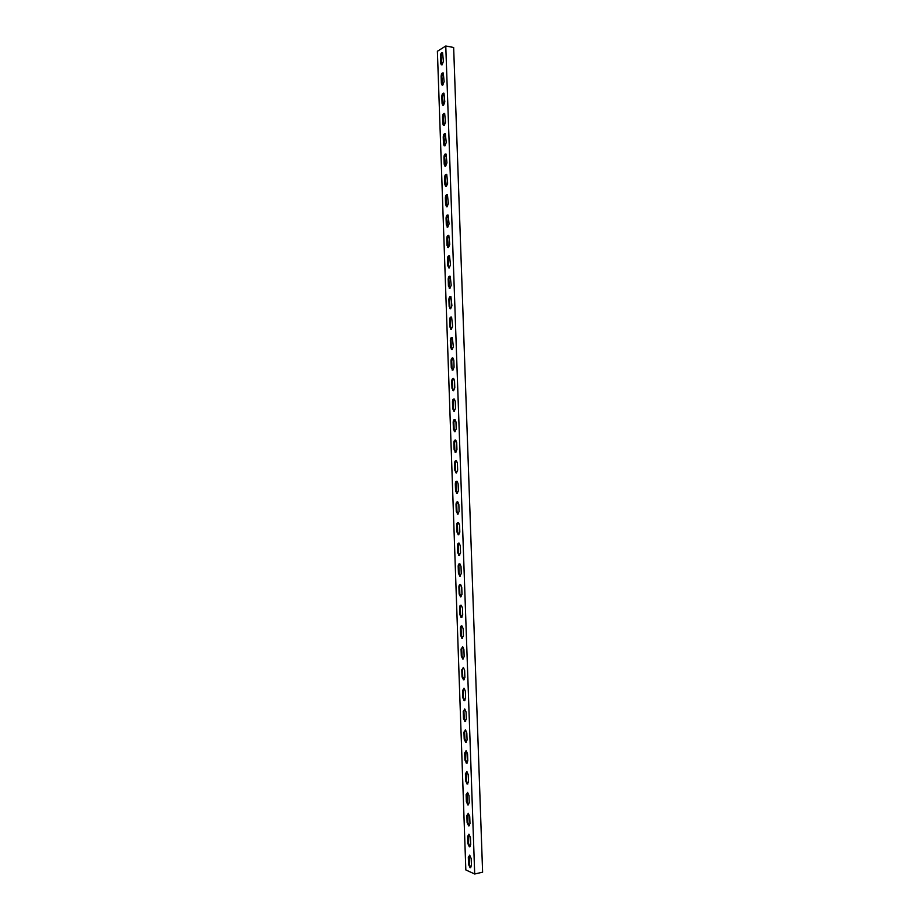 <?xml version="1.0" encoding="UTF-8"?>
<svg xmlns="http://www.w3.org/2000/svg" width="920" height="920" viewBox="0 0 920 920"><rect width="100%" height="100%" fill="white"/><g stroke="black" fill="none" stroke-linecap="round" stroke-linejoin="round"><path stroke-width="1.38" d="M442.129 64.814L443.394 61.352L442.589 52.75C441.37 52.394 440.657 53.532 440.438 56.166L440.668 63.02L441.255 64.757L442.129 64.814M442.83 85.042L444.107 81.615L443.279 72.968C442.06 72.611 441.347 73.738 441.14 76.349L441.37 83.214L441.968 84.973L442.83 85.042M443.532 105.294L444.808 101.901L443.969 93.219C442.761 92.851 442.048 93.955 441.841 96.542L442.083 103.419L442.692 105.213L443.532 105.294M444.245 125.557L445.522 122.199L444.659 113.482C443.451 113.102 442.75 114.206 442.543 116.759L442.784 123.636L443.405 125.465L444.245 125.557M444.947 145.843L446.234 142.508L445.349 133.768C444.153 133.388 443.44 134.458 443.244 136.999L443.486 143.888L444.13 145.739L444.947 145.843M445.659 166.14L446.936 162.852L446.05 154.065C444.843 153.674 444.141 154.744 443.957 157.251L444.187 164.151L444.843 166.025L445.659 166.14M446.361 186.461L447.649 183.206L446.74 174.374C445.544 173.995 444.843 175.041 444.659 177.525L444.9 184.425L445.567 186.346L446.361 186.461M447.074 206.804L448.362 203.573L447.43 194.718C446.234 194.327 445.544 195.362 445.36 197.823L445.602 204.723L447.074 206.804L446.062 197.903L447.361 194.66M447.775 227.159L449.063 223.974L448.132 215.073C446.936 214.67 446.246 215.694 446.073 218.132L446.315 225.043L447.775 227.159M448.488 247.537L449.776 244.386L448.822 235.439C447.637 235.048 446.947 236.049 446.775 238.464L447.016 245.387L448.488 247.537M449.201 267.927L450.489 264.81L449.512 255.829C448.327 255.438 447.66 256.427 447.488 258.819L447.729 265.742L449.201 267.927M449.914 288.351L451.202 285.269L450.213 276.241C449.029 275.839 448.362 276.816 448.19 279.185L448.431 286.12L449.914 288.351M450.627 308.775L451.916 305.728L450.903 296.666C449.73 296.263 449.063 297.229 448.902 299.575L449.144 306.509L450.627 308.775M451.341 329.233L452.628 326.221L451.593 317.112C450.432 316.71 449.765 317.664 449.615 319.976L449.857 326.922L451.341 329.233M452.053 349.703L453.353 346.725L452.295 337.582C451.133 337.18 450.478 338.111 450.328 340.411L450.57 347.357L452.053 349.703M452.766 370.197L454.066 367.252L453.824 360.272L452.985 358.064C451.835 357.661 451.179 358.581 451.041 360.847L451.283 367.804L452.766 370.197M453.479 390.701L454.779 387.803L454.537 380.811L453.686 378.568C452.536 378.154 451.892 379.074 451.754 381.317L451.996 388.274L453.479 390.701M454.192 411.24L455.492 408.365L455.25 401.373L454.376 399.084C453.238 398.682 452.594 399.579 452.467 401.798L452.709 408.767L454.192 411.24M454.905 431.779L456.216 428.95L455.975 421.947L455.066 419.623C453.94 419.221 453.307 420.106 453.18 422.303L453.422 429.272L454.905 431.779M455.618 452.352L456.929 449.546L456.688 442.543L455.768 440.174C454.641 439.772 454.008 440.657 453.893 442.819L454.135 449.799L455.618 452.352M456.343 472.937L457.654 470.178L457.412 463.162L456.458 460.747C455.342 460.356 454.721 461.219 454.606 463.358L454.848 470.35L456.343 472.937M457.056 493.546L458.367 490.82L458.125 483.793L457.159 481.344C456.044 480.941 455.434 481.804 455.319 483.92L455.561 490.912L457.056 493.546M457.78 514.165L459.091 511.474L458.85 504.447L457.849 501.952C456.745 501.561 456.147 502.412 456.032 504.493L456.274 511.497L457.78 514.165M458.493 534.808L459.816 532.151L459.563 525.124L458.551 522.583C457.459 522.192 456.86 523.031 456.757 525.09L456.998 532.105L458.493 534.808M459.218 555.473L460.529 552.851L460.287 545.813L459.241 543.237C458.16 542.846 457.573 543.674 457.47 545.709L457.711 552.724L459.218 555.473M459.931 576.161L461.253 573.574L461.012 566.524L459.942 563.903C458.873 563.523 458.286 564.328 458.183 566.341L458.436 573.367L459.931 576.161M460.655 596.861L461.978 594.308L461.736 587.259L460.644 584.591C459.574 584.212 458.999 585.016 458.907 587.006L459.149 594.032L460.655 596.861M461.38 617.584L462.702 615.066L462.461 608.005L461.334 605.291C460.276 604.923 459.712 605.716 459.632 607.671L459.873 614.709L461.38 617.584M462.104 638.331L463.427 635.846L463.185 628.785L462.035 626.014C460.989 625.646 460.425 626.428 460.345 628.371L460.586 635.409L462.104 638.331M462.829 659.088L464.151 656.638L463.91 649.566L462.725 646.76L461.069 649.083L461.311 656.132L462.829 659.088M463.553 679.869L464.876 677.453L464.634 670.381L463.427 667.518L461.794 669.817L462.035 676.867L463.553 679.869M464.278 700.66L465.6 698.292L465.359 691.207L464.128 688.298L462.507 690.563L462.76 697.624L464.278 700.66M465.002 721.487L466.336 719.152L466.084 712.057L464.83 709.101L463.231 711.332L463.484 718.405L465.002 721.487M465.727 742.325L467.061 740.025L466.808 732.929L465.52 729.917L463.956 732.124L464.209 739.197L465.727 742.325M466.451 763.186L467.785 760.92L467.544 753.813L466.221 750.755L464.68 752.939L464.933 760.012L466.451 763.186M467.176 784.058L468.522 781.839L468.268 774.72L466.923 771.615L465.405 773.766L465.658 780.85L467.176 784.058M467.9 804.954L469.246 802.769L469.004 795.65L467.624 792.488L466.129 794.615L466.382 801.711L467.9 804.954M468.636 825.872L469.982 823.722L469.729 816.592L468.326 813.383L466.854 815.488L467.107 822.583L468.636 825.872M469.361 846.814L470.706 844.698L470.465 837.556L469.027 834.29L467.59 836.372L467.831 843.479L469.361 846.814M470.097 867.767L471.442 865.685L471.19 858.544L469.729 855.22L468.315 857.279L468.556 864.397L470.097 867.767M445.774 46L437.391 51.267L465.83 869.94L474.697 874L482.609 872.183L453.652 47.472L445.774 46L474.697 874M470.062 846.653L468.533 843.329L468.855 834.221M470.798 867.606L469.257 864.236L469.568 855.151M469.338 825.723L467.808 822.445L468.153 813.303M468.613 804.816L467.084 801.573L467.452 792.407M467.877 783.932L466.359 780.723L466.739 771.535M467.141 763.059L465.635 759.897L466.037 750.674M466.394 742.198L464.91 739.093L464.657 732.021L465.336 729.836M465.635 721.36L464.186 718.301L463.933 711.229L464.634 709.009M464.887 700.545L463.461 697.532L463.209 690.471L463.944 688.217M464.14 679.742L462.737 676.775L462.495 669.725L463.243 667.425M463.392 658.961L462.012 656.04L461.771 649.002L462.541 646.668M462.633 638.204L461.288 635.329L461.046 628.291L461.851 625.922M461.886 617.469L460.575 614.64L460.334 607.614L461.15 605.199M461.138 596.746L459.85 593.963L459.609 586.937L460.46 584.499M460.391 576.047L459.137 573.309L458.884 566.294L459.758 563.81M459.643 555.37L458.413 552.678L458.171 545.663L459.068 543.145M458.896 534.704L457.7 532.059L457.459 525.055L458.378 522.491M458.16 514.061L456.975 511.462L456.734 504.47L457.688 501.86M457.412 493.442L456.262 490.889L456.021 483.897L456.998 481.252M456.665 472.845L455.549 470.327L455.308 463.346L456.308 460.655M455.917 452.26L454.836 449.788L454.595 442.808L455.618 440.082M455.181 431.698L454.123 429.272L453.87 422.303L454.928 419.531M454.434 411.159L453.41 408.767L453.157 401.798L454.238 398.992M453.698 390.632L452.697 388.286L452.444 381.328L453.548 378.476M452.95 370.127L451.984 367.827L451.743 360.87L452.858 357.983M452.214 349.646L451.272 347.38L451.03 340.434L452.168 337.502M451.478 329.188L450.558 326.957L450.317 320.01L451.478 317.043M450.742 308.74L449.845 306.555L449.604 299.621L450.8 296.596M450.006 288.316L449.132 286.166L448.891 279.231L450.11 276.172M449.27 267.904L448.431 265.799L448.19 258.877L449.42 255.771M448.534 247.514L447.476 238.533L448.741 235.382M447.798 227.148L446.775 218.212L448.051 215.015M446.338 186.472L445.36 177.617L446.683 174.328M445.602 166.163L444.647 157.343L445.993 154.019M444.877 145.866L443.946 137.103L445.315 133.722M443.405 125.465L444.107 125.568L443.244 116.863L444.624 113.447M443.417 105.34L442.543 96.657L443.946 93.196M441.968 84.973L442.669 85.088L441.83 76.463L443.256 72.956M441.968 64.894L441.128 56.292L442.577 52.739M469.016 857.13L468.315 857.279M469.257 864.236L468.556 864.397M468.291 836.222L467.59 836.372M468.533 843.329L467.831 843.479M467.555 815.35L466.854 815.488M467.808 822.445L467.107 822.583M466.831 794.489L466.129 794.615M467.084 801.573L466.382 801.711M466.106 773.639L465.405 773.766M466.359 780.723L465.658 780.85M465.382 752.824L464.68 752.939M465.635 759.897L464.933 760.012M464.657 732.021L463.956 732.124M464.91 739.093L464.209 739.197M463.933 711.229L463.231 711.332M464.186 718.301L463.484 718.405M463.209 690.471L462.507 690.563M463.461 697.532L462.76 697.624M462.495 669.725L461.794 669.817M462.737 676.775L462.035 676.867M461.771 649.002L461.069 649.083M462.012 656.04L461.311 656.132M461.046 628.291L460.345 628.371M461.288 635.329L460.586 635.409M460.334 607.614L459.632 607.671M460.575 614.64L459.873 614.709M459.609 586.937L458.907 587.006M459.85 593.963L459.149 594.032M458.884 566.294L458.183 566.341M459.137 573.309L458.436 573.367M458.171 545.663L457.47 545.709M458.413 552.678L457.711 552.724M457.459 525.055L456.757 525.09M457.7 532.059L456.998 532.105M456.734 504.47L456.032 504.493M456.975 511.462L456.274 511.497M456.021 483.897L455.319 483.92M456.262 490.889L455.561 490.912M455.308 463.346L454.606 463.358M455.549 470.327L454.848 470.35M454.595 442.808L453.893 442.819M454.836 449.788L454.135 449.799M453.87 422.303L453.18 422.303M454.123 429.272L453.422 429.272M453.157 401.798L452.467 401.798M453.41 408.767L452.709 408.767M452.444 381.328L451.754 381.317M452.697 388.286L451.996 388.274M451.743 360.87L451.041 360.847M451.984 367.827L451.283 367.804M451.03 340.434L450.328 340.411M451.272 347.38L450.57 347.357M450.317 320.01L449.615 319.976M450.558 326.957L449.857 326.922M449.604 299.621L448.902 299.575M449.845 306.555L449.144 306.509M448.891 279.231L448.19 279.185M449.132 286.166L448.431 286.12M448.19 258.877L447.488 258.819M448.431 265.799L447.729 265.742M447.476 238.533L446.775 238.464M447.718 245.444L447.016 245.387M446.775 218.212L446.073 218.132M447.016 225.112L446.315 225.043M446.062 197.903L445.36 197.823M446.303 204.803L445.602 204.723M445.36 177.617L444.659 177.525M445.602 184.506L444.9 184.425M444.647 157.343L443.957 157.251M444.889 164.231L444.187 164.151M443.946 137.103L443.244 136.999M444.187 143.98L443.486 143.888M443.244 116.863L442.543 116.759M443.486 123.74L442.784 123.636M442.543 96.657L441.841 96.542M442.773 103.523L442.083 103.419M441.83 76.463L441.14 76.349M442.072 83.329L441.37 83.214M441.128 56.292L440.438 56.166M441.37 63.146L440.668 63.02M470.741 867.583L470.039 867.744M469.982 846.619L469.28 846.768M469.223 825.677L468.522 825.826M468.475 804.758L467.762 804.896M467.716 783.851L467.015 783.978M466.957 762.979L466.256 763.094M466.21 742.118L465.508 742.221M465.451 721.269L464.749 721.383M464.703 700.453L464.002 700.545M463.956 679.65L463.254 679.742M463.197 658.869L462.495 658.95M462.449 638.112L461.748 638.192M461.702 617.366L461 617.435M460.954 596.654L460.253 596.712M460.218 575.954L459.517 576M459.471 555.266L458.769 555.323M458.723 534.612L458.022 534.646M457.987 513.969L457.286 514.004M457.24 493.35L456.538 493.373M456.504 472.753L455.803 472.765M455.768 452.168L455.066 452.18M455.032 431.606L454.33 431.618M454.296 411.067L453.594 411.067M453.56 390.551L452.858 390.54M452.824 370.047L452.122 370.035M452.088 349.565L451.386 349.542M451.363 329.107L450.662 329.072M450.627 308.66L449.926 308.625M449.903 288.236L449.201 288.19M449.167 267.835L448.466 267.789M448.442 247.457L447.741 247.399M447.718 227.09L447.016 227.021M446.993 206.747L446.292 206.678M446.269 186.427L445.567 186.346M445.544 166.117L444.843 166.025M444.831 145.832L444.13 145.739M443.382 105.317L442.692 105.213M441.956 64.883L441.255 64.757"/></g></svg>
